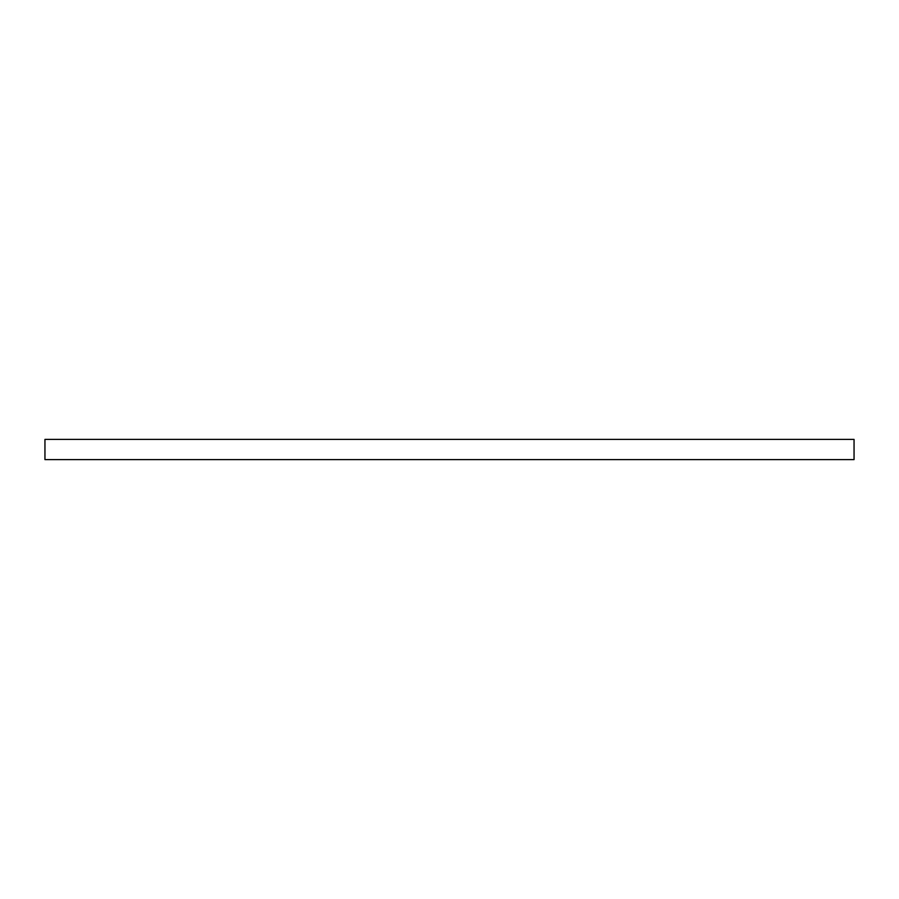<?xml version="1.0" encoding="UTF-8"?>
<svg xmlns="http://www.w3.org/2000/svg" width="899" height="899" viewBox="0 0 899 899"><rect width="100%" height="100%" fill="white"/><g stroke="black" fill="none" stroke-linecap="round" stroke-linejoin="round"><path stroke-width="1.35" d="M44.95 459.614L854.05 459.614L854.05 439.386L44.95 439.386L44.95 459.614"/></g></svg>
